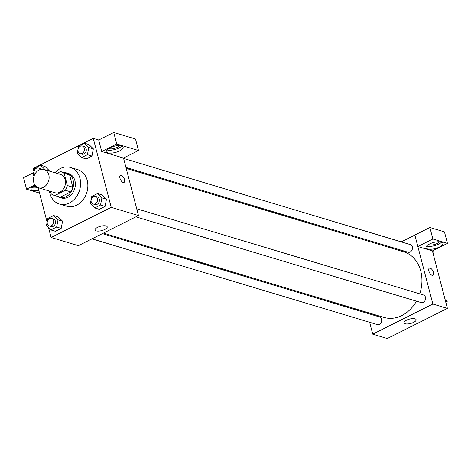 <?xml version="1.0" encoding="UTF-8"?>
<svg xmlns="http://www.w3.org/2000/svg" width="471" height="471" viewBox="0 0 471 471"><rect width="100%" height="100%" fill="white"/><g stroke="black" fill="none" stroke-linecap="round" stroke-linejoin="round"><path stroke-width="0.71" d="M33.771 182.407A9.55 7.671 106.7 0 1 35.926 172.592A9.55 7.671 106.7 0 1 44.033 169.489A9.55 7.671 106.7 0 1 48.631 180.846A9.55 7.671 106.7 0 1 38.534 187.788A9.55 7.671 106.7 0 1 33.771 182.407M44.033 169.489L60.388 174.405A9.55 7.671 106.7 0 1 64.986 185.762A9.55 7.671 106.7 0 1 54.889 192.704L38.534 187.788M61.189 171.744L66.641 173.387A12.328 9.903 106.7 0 1 69.655 175.059L72.805 187.164A12.328 9.903 106.7 0 1 70.797 191.891L60.253 197.178L54.801 195.542L65.345 190.255A12.328 9.903 106.7 0 0 67.353 185.521L64.203 173.422A12.328 9.903 106.7 0 0 61.189 171.744A12.328 9.903 106.7 0 0 60.476 171.568L56.903 173.357M50.468 191.373L51.074 193.687A12.328 9.903 106.7 0 0 54.088 195.359A12.328 9.903 106.7 0 0 54.801 195.542M60.253 197.178A12.328 9.903 106.7 0 1 59.54 197.002L54.088 195.359M57.079 196.26A12.735 10.227 -73.3 0 0 59.423 197.39A12.735 10.227 -73.3 0 0 72.881 188.135A12.735 10.227 -73.3 0 0 66.752 172.992A12.735 10.227 -73.3 0 0 64.18 172.645M66.752 172.992L68.572 173.54A12.735 10.227 106.7 0 1 74.701 188.683A12.735 10.227 106.7 0 1 61.242 197.938L59.423 197.39M70.797 191.891L65.345 190.255M69.655 175.059L64.203 173.422M72.805 187.164L67.353 185.521M54.93 172.769A19.105 15.343 106.7 0 1 70.403 167.44A19.105 15.343 106.7 0 1 79.599 190.154A19.105 15.343 106.7 0 1 59.405 204.031A19.105 15.343 106.7 0 1 49.873 193.269A19.105 15.343 106.7 0 1 49.431 191.061M70.403 167.44L77.674 169.631A19.105 15.343 106.7 0 1 86.864 192.339A19.105 15.343 106.7 0 1 66.676 206.221L59.405 204.031M48.542 227.676L51.098 237.484L111.221 207.352L93.252 138.362L33.129 168.494L34.006 171.856M38.116 187.646L47.124 222.224M44.863 169.737L49.455 170.838L45.069 166.54L40.524 165.174L34.736 168.076L33.341 175.271L34.077 175.995M81.624 157.579L86.164 158.945L91.951 156.042L93.346 148.842L88.954 144.544L84.409 143.178L78.628 146.081L77.232 153.275L81.624 157.579L87.406 154.676L88.801 147.476L84.409 143.178M94.742 207.941L99.281 209.307L105.068 206.404L106.464 199.209L102.072 194.906L97.532 193.54L91.745 196.442L90.35 203.643L94.742 207.941L100.523 205.044L101.919 197.844L97.532 193.54M50.85 229.936L55.395 231.302L61.183 228.4L62.572 221.205L58.186 216.901L53.641 215.541L47.859 218.438L46.464 225.638L50.85 229.936L56.638 227.04L58.033 219.839L53.641 215.541M123.161 182.46A3.98 1.89 -116.6 0 1 120.199 178.951A3.98 1.89 -116.6 0 1 120.441 175.306A3.98 1.89 -116.6 0 1 123.914 178.02A3.98 1.89 -116.6 0 1 124.008 182.424A3.98 1.89 -116.6 0 1 123.161 182.46M101.695 151.497L116.726 143.967L138.503 150.514L123.473 158.044L101.695 151.497L98.704 139.999L93.252 138.362M51.098 237.484L78.357 245.679L138.48 215.547L111.221 207.352M138.48 215.547L123.496 158.032M124.003 182.424A3.98 1.89 63.4 0 0 123.914 178.02A3.98 1.89 63.4 0 0 120.441 175.306M109.666 147.87A8.755 3.15 -14.6 0 1 118.174 145.627A8.755 3.15 -14.6 0 1 123.137 147.164A8.755 3.15 -14.6 0 1 115.46 152.421A8.755 3.15 -14.6 0 1 106.193 151.58A8.755 3.15 -14.6 0 1 109.666 147.87M106.817 149.878A8.755 3.15 165.4 0 0 114.706 149.548A8.755 3.15 165.4 0 0 121.765 145.986M119.269 145.61A5.57 2.008 -14.6 0 1 115.189 148.218A5.57 2.008 -14.6 0 1 109.531 148.695A5.57 2.008 -14.6 0 1 108.807 148.336M138.503 150.514L135.507 139.016L113.735 132.469L116.726 143.967M98.704 139.999L113.735 132.469M97.574 227.352A6.258 2.255 -14.6 0 1 103.655 225.75A6.258 2.255 -14.6 0 1 107.205 226.851A6.258 2.255 -14.6 0 1 101.718 230.607A6.258 2.255 -14.6 0 1 95.089 230.007A6.258 2.255 -14.6 0 1 97.574 227.352M38.84 190.419A8.755 3.15 -14.6 0 1 31.039 189.242A8.755 3.15 -14.6 0 1 34.513 185.533A8.755 3.15 -14.6 0 1 35.084 185.262M34.889 184.979L26.547 189.165L39.529 193.069M31.663 187.546A8.755 3.15 165.4 0 0 37.939 187.576M36.273 186.551A5.57 2.008 -14.6 0 1 34.377 186.357A5.57 2.008 -14.6 0 1 33.659 185.998M26.547 189.165L23.55 177.667L33.883 172.486M126.193 168.388L403.676 251.791A34.259 27.512 106.7 0 1 419.738 293.851M416.464 301.181A34.259 27.512 106.7 0 1 383.947 317.413L103.455 233.098M91.998 238.844L377.283 324.59A3.98 3.197 -73.3 0 0 380.656 323.3A3.98 3.197 -73.3 0 0 381.557 319.214A3.98 3.197 -73.3 0 0 379.573 316.971L102.366 233.645M123.596 158.421L410.341 244.608A3.98 3.197 106.7 0 1 412.26 249.342A3.98 3.197 106.7 0 1 408.051 252.232L125.945 167.44M136.72 208.783L423.458 294.976A3.98 3.197 106.7 0 1 425.378 299.703A3.98 3.197 106.7 0 1 421.168 302.594L135.883 216.848M389.788 247.616L390.883 247.075M401.245 241.876L414.863 235.053M367.05 312.332L367.298 313.28M369.647 322.299L372.738 334.163L432.861 304.03L417.854 246.527L432.884 238.997L447.45 243.377L432.419 250.908L417.883 246.539M417.854 246.527L414.857 235.029L429.888 227.499L444.453 231.879L447.45 243.377M439.09 241.741A5.57 2.008 -14.6 0 1 435.01 244.349A5.57 2.008 -14.6 0 1 429.352 244.826A5.57 2.008 -14.6 0 1 428.628 244.467M426.638 246.015A8.755 3.15 165.4 0 0 434.527 245.679A8.755 3.15 165.4 0 0 441.58 242.118M429.487 244.002A8.755 3.15 -14.6 0 1 437.989 241.758A8.755 3.15 -14.6 0 1 442.958 243.295A8.755 3.15 -14.6 0 1 435.281 248.553A8.755 3.15 -14.6 0 1 426.008 247.711A8.755 3.15 -14.6 0 1 429.487 244.002M432.884 238.997L429.888 227.499M372.738 334.163L387.274 338.531L447.397 308.399L432.419 250.908M414.992 318.814A6.258 2.255 -14.6 0 1 416.123 319.703A6.258 2.255 -14.6 0 1 410.635 323.465A6.258 2.255 -14.6 0 1 404.006 322.859A6.258 2.255 -14.6 0 1 407.921 319.597A6.258 2.255 -14.6 0 1 414.992 318.814M447.397 308.399L432.861 304.03M432.078 275.311A3.98 1.89 -116.6 0 1 429.116 271.802A3.98 1.89 -116.6 0 1 429.358 268.164A3.98 1.89 -116.6 0 1 432.831 270.872A3.98 1.89 -116.6 0 1 432.926 275.276A3.98 1.89 -116.6 0 1 432.078 275.311M432.926 275.282A3.98 1.89 63.4 0 0 432.831 270.872A3.98 1.89 63.4 0 0 429.358 268.164M446.52 305.037L447.179 301.623L445.095 299.58M447.179 301.623L445.495 301.116M433.402 254.676L434.062 251.255L433.273 250.484M434.062 251.255L432.602 250.819M51.574 218.379L53.394 218.927A3.98 3.197 106.7 0 1 55.307 223.66A3.98 3.197 106.7 0 1 51.103 226.551L49.284 226.003A3.98 3.197 106.7 0 1 47.3 223.76A3.98 3.197 106.7 0 1 48.201 219.669A3.98 3.197 106.7 0 1 51.574 218.379A3.98 3.197 106.7 0 1 53.488 223.113A3.98 3.197 106.7 0 1 49.284 226.003M55.395 231.302L61.183 228.4L62.572 221.205L58.033 219.839M62.572 221.205L58.186 216.901M61.183 228.4L56.638 227.04M95.466 196.383L97.279 196.931A3.98 3.197 106.7 0 1 99.198 201.665A3.98 3.197 106.7 0 1 94.989 204.555L93.176 204.008A3.98 3.197 106.7 0 1 91.186 201.765A3.98 3.197 106.7 0 1 92.086 197.673A3.98 3.197 106.7 0 1 95.466 196.383A3.98 3.197 106.7 0 1 97.379 201.117A3.98 3.197 106.7 0 1 93.176 204.008M99.281 209.307L105.068 206.404L106.464 199.209L101.919 197.844M106.464 199.209L102.072 194.906M105.068 206.404L100.523 205.044M44.916 169.472L40.524 165.174M34.689 174.535A3.98 3.197 106.7 0 1 34.177 173.399A3.98 3.197 106.7 0 1 35.078 169.307A3.98 3.197 106.7 0 1 38.457 168.017L40.276 168.565A3.98 3.197 106.7 0 1 41.43 169.277M49.455 170.838L45.069 166.54M38.457 168.017A3.98 3.197 106.7 0 1 40.182 169.548M82.343 146.022L84.162 146.569A3.98 3.197 106.7 0 1 86.075 151.297A3.98 3.197 106.7 0 1 81.872 154.188L80.052 153.646A3.98 3.197 106.7 0 1 78.068 151.403A3.98 3.197 106.7 0 1 78.969 147.311A3.98 3.197 106.7 0 1 82.343 146.022A3.98 3.197 106.7 0 1 84.262 150.749A3.98 3.197 106.7 0 1 80.052 153.646M86.164 158.945L91.951 156.042L93.346 148.842L88.801 147.476M93.346 148.842L88.954 144.544M91.951 156.042L87.406 154.676"/></g></svg>

